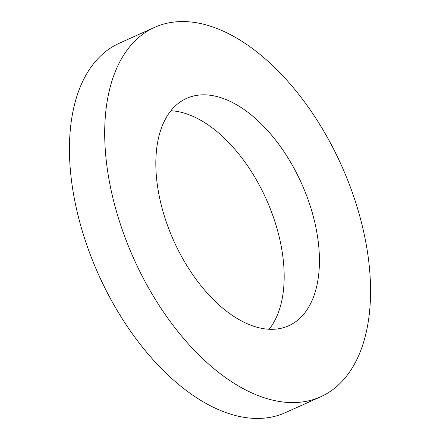 <?xml version="1.0" encoding="UTF-8"?>
<svg xmlns="http://www.w3.org/2000/svg" width="440" height="440" viewBox="0 0 440 440"><rect width="100%" height="100%" fill="white"/><g stroke="black" fill="none" stroke-linecap="round" stroke-linejoin="round"><path stroke-width="0.66" d="M170.874 110.748A124.625 70.048 -114.2 0 1 258.94 184.421A124.625 70.048 -114.2 0 1 269.126 329.252M181.06 255.58A124.625 70.048 -114.2 0 1 186.516 98.412A124.625 70.048 -114.2 0 1 294.195 168.564A124.625 70.048 -114.2 0 1 288.734 325.738A124.625 70.048 -114.2 0 1 181.06 255.58M329.549 141.372A202.516 113.834 -114.2 0 1 320.678 396.776A202.516 113.834 -114.2 0 1 145.706 282.777A202.516 113.834 -114.2 0 1 154.578 27.368A202.516 113.834 -114.2 0 1 329.549 141.372M320.678 396.776L285.423 412.632A202.516 113.834 -114.2 0 1 110.451 298.628A202.516 113.834 -114.2 0 1 119.323 43.225L154.578 27.368"/></g></svg>
